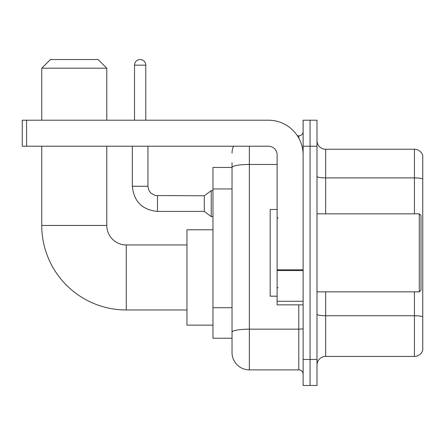 <?xml version="1.0" encoding="UTF-8"?>
<svg xmlns="http://www.w3.org/2000/svg" width="445" height="445" viewBox="0 0 445 445"><rect width="100%" height="100%" fill="white"/><g stroke="black" fill="none" stroke-linecap="round" stroke-linejoin="round"><path stroke-width="0.67" d="M249.372 146.216L249.372 369.873A17.338 17.338 0 0 1 232.034 352.535L232.034 162.686L232.034 167.454L212.966 167.454L212.966 338.228L232.034 338.228M303.123 359.465L303.123 385.476L310.054 385.476L310.054 359.465L310.054 385.476L316.99 385.476L316.99 359.465L310.054 359.465L310.054 146.216L310.054 359.465L303.123 359.465L303.123 146.216L310.054 146.216L310.054 120.206L310.054 146.216L316.99 146.216L316.99 359.465M316.99 146.216L316.99 120.206L303.123 120.206L303.123 146.216M249.372 369.873L298.784 369.873L298.784 304.853M297.405 135.814L298.784 135.814A4.333 4.333 0 0 0 303.123 131.475M232.034 352.535L232.034 335.196M277.113 164.466L249.372 164.466A17.338 3.009 180 0 0 232.034 167.476L232.034 162.686M303.123 374.206A4.333 4.333 0 0 0 298.784 369.873M232.034 153.147A17.338 17.338 0 0 1 233.48 146.216M316.99 365.1A8.666 8.666 0 0 1 325.657 356.434L414.428 356.434L414.428 291.853M422.75 155.489A8.666 8.666 0 0 0 414.428 149.247A8.666 8.666 0 0 1 422.75 155.489L422.75 350.193A8.666 8.666 0 0 1 414.428 356.434M422.75 156.184L422.75 178.985A8.666 1.507 180 0 0 414.428 177.9L414.428 149.247L325.657 149.247A8.666 8.666 0 0 1 316.99 140.581A8.666 8.666 0 0 0 325.657 149.247L325.657 213.834M186.956 309.97L126.274 309.97A84.522 84.522 0 0 1 41.752 225.448L41.752 146.216M126.274 309.97L126.274 244.95A19.502 19.502 0 0 1 106.772 225.448L106.772 146.216M50.424 59.524L98.1 59.524L106.772 68.196L41.752 68.196L50.424 59.524M106.772 120.206L106.772 68.196M41.752 120.206L41.752 68.196M212.966 229.781L186.956 229.781L186.956 325.139L212.966 325.139M134.512 120.206L134.512 65.159A5.635 5.635 0 0 1 140.147 59.524A5.635 5.635 0 0 1 145.782 65.159L145.782 120.206M157.486 211.403C142.233 209.895 133.85 201.518 132.343 186.266C133.85 201.518 142.233 209.895 157.486 211.403C142.233 209.895 133.85 201.518 132.343 186.266C133.85 201.518 142.233 209.895 157.486 211.403C142.233 209.895 133.85 201.518 132.343 186.266C133.85 201.518 142.233 209.895 157.486 211.403C142.233 209.895 133.85 201.518 132.343 186.266C133.85 201.518 142.233 209.895 157.486 211.403C142.233 209.895 133.85 201.518 132.343 186.266C133.85 201.518 142.233 209.895 157.486 211.403C142.233 209.895 133.85 201.518 132.343 186.266C133.85 201.518 142.233 209.895 157.486 211.403C142.233 209.895 133.85 201.518 132.343 186.266C133.85 201.518 142.233 209.895 157.486 211.403C142.233 209.895 133.85 201.518 132.343 186.266C133.85 201.518 142.233 209.895 157.486 211.403C142.233 209.895 133.85 201.518 132.343 186.266L147.946 186.266L148.702 189.987L150.744 193.008L155.249 195.533L204.294 195.8L204.294 211.403L157.486 211.403L157.486 195.817M204.294 195.8L211.23 190.599L211.23 216.604L212.966 216.604M303.123 304.853L277.113 304.853L277.113 269.798L303.123 269.798M303.123 154.882A34.677 34.677 0 0 0 268.446 120.206L26.583 120.206L26.583 146.216L268.446 146.216A8.666 8.666 0 0 1 277.113 154.882L277.113 269.798M26.583 146.216L22.25 146.216L22.25 120.206L26.583 120.206M419.285 213.834L421.014 215.564L421.014 290.118L419.285 291.853L419.285 213.834L316.99 213.834M277.113 209.495L270.176 209.495L270.176 296.186L277.113 296.186M232.034 188.941L212.966 188.941M232.034 307.706L212.966 307.706M303.123 328.421A4.333 0.751 0 0 1 298.784 329.172L249.372 329.172A17.338 3.009 180 0 0 232.034 332.181M298.784 138.095L298.784 135.814M422.75 316.823A8.666 1.507 180 0 0 414.428 315.739L325.657 315.739L325.657 356.434M414.428 213.834L414.428 177.9L325.657 177.9A8.666 1.507 0 0 1 316.99 176.398M325.657 291.853L325.657 315.739A8.666 1.507 0 0 1 316.99 314.231M41.752 225.448L106.772 225.448M147.946 186.266L147.946 146.216M134.512 65.159L145.782 65.159M303.123 270.554L277.113 270.554M277.113 301.271L303.123 301.271M186.956 244.95L126.274 244.95M204.294 211.403L211.23 216.604M132.343 186.266L132.343 146.216M211.23 190.599L212.966 190.599M316.99 291.853L419.285 291.853M277.98 218.167L277.113 217.299M277.98 287.514L277.113 288.382"/></g></svg>
